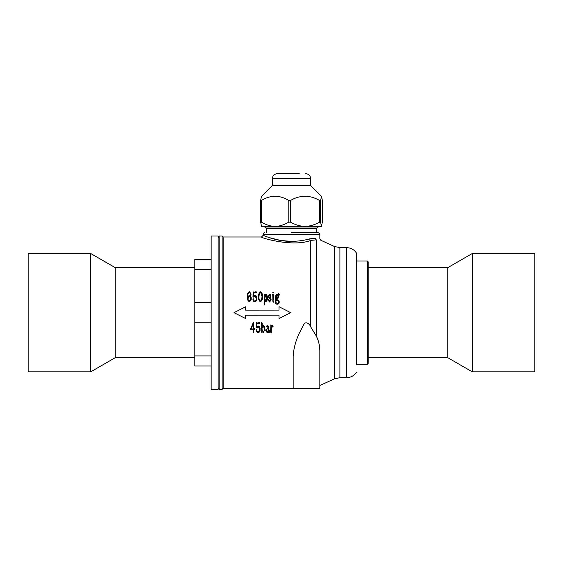 <?xml version="1.0" encoding="UTF-8"?>
<svg xmlns="http://www.w3.org/2000/svg" width="563" height="563" viewBox="0 0 563 563"><rect width="100%" height="100%" fill="white"/><g stroke="black" fill="none" stroke-linecap="round" stroke-linejoin="round"><path stroke-width="0.84" d="M368.174 357.674L447.747 357.674L447.747 267.664L368.174 267.664M472.287 312.669L472.287 253.498L534.85 253.498L534.85 371.84L472.287 371.84L472.287 312.669M218.162 312.669L218.162 235.996L211.16 235.996L211.16 389.343L218.162 389.343L218.162 312.669M211.16 355.922L194.826 355.922L194.826 366.006L211.16 366.006M194.826 355.922L194.826 322.754L211.16 322.754M194.826 322.754L194.826 302.584L211.16 302.584M194.826 302.584L194.826 269.417L211.16 269.417M194.826 269.417L194.826 259.332L211.16 259.332M279.002 318.567L290.67 312.669L279.002 306.694L279.002 310.1L245.665 310.136L245.665 306.772L233.997 312.669L245.665 318.567L245.665 315.238L279.002 315.203L279.002 318.567M291.5 232.667L318.172 232.667C319.7 233.364 320.256 233.919 319.833 234.328L263.167 234.328C262.689 234.004 263.245 233.448 264.835 232.667M318.172 226.333L318.172 226.995L264.835 226.995L264.835 226.333M318.172 226.995L316.666 228.494L266.334 228.494L264.835 226.995M316.307 336.034C318.686 340.911 319.861 346.048 319.833 351.453L319.833 388.343L293.168 388.343L293.168 356.52C293.52 349.391 295.399 341.931 298.812 334.133L303.675 324.745C305.808 320.678 309.608 323.922 310.769 326.983L316.307 336.034L316.307 239.831C322.282 240.436 322.282 240.436 316.307 239.831L310.769 240.422A1.668 1.049 75.4 0 1 309.692 238.832C304.484 240.394 298.425 241.245 291.5 241.386C276.215 241.478 262.921 235.116 263.167 235.327C262.914 235.116 276.18 241.471 291.5 241.386L280.599 240.457L269.473 237.67M309.692 238.832L315.583 238.353C321.234 238.909 321.234 238.909 315.583 238.353A1.668 1.415 97.1 0 0 316.307 239.831M218.162 387.675L219.127 389.343L219.127 235.996L218.162 237.663M293.168 388.343L223.166 388.343L222.16 389.343L222.16 235.996L219.127 235.996M223.166 388.343L223.166 236.995L222.16 235.996M356.506 364.338L356.506 253.125L356.506 364.338L367.336 364.338L367.336 261L356.506 261M367.336 364.338L368.174 363.508L368.174 261.83L367.336 261M310.769 240.422C292.971 247.319 260.458 237.853 261.499 236.995C260.458 237.839 292.887 247.326 310.769 240.422L310.769 326.983M245.665 318.489L245.665 315.238M279.002 310.1L279.002 306.772M253.631 332.057L253.631 329.566L253.568 332.923L253.195 329.644L250.69 329.981A95.203 9.325 -115.6 0 1 250.394 329.397L253.294 322.536L253.631 322.662L253.294 322.536M253.631 328.855L254.363 328.539L254.722 329.221M253.195 331.917L253.216 331.03L253.195 331.917M256.439 322.698L256.96 323.225L259.452 322.683L259.825 323.387A3923.786 553.366 171.9 0 1 256.925 323.788L256.876 326.955L258.297 326.16C259.677 326.702 260.268 327.8 260.057 329.454C260.233 331.093 259.627 332.149 258.248 332.613C256.869 332.444 256.221 331.614 256.32 330.115L256.503 329.686C256.468 330.995 257.024 331.79 258.185 332.064C259.367 331.607 259.846 330.657 259.634 329.207L258.297 326.716L256.897 327.962L256.334 327.757L256.439 322.564L256.96 323.092L259.452 322.55L259.825 323.246M256.876 326.765L258.297 325.984C259.156 327.054 259.121 324.112 260.057 329.235L260.057 329.461M256.32 330.052L256.503 329.468C256.468 330.755 257.024 331.537 258.185 331.811C260.739 330.488 259.114 329.334 259.634 328.996M256.334 327.757L256.503 323.042M261.478 331.48L261.654 324.351M262.076 324.591L262.076 326.132L263.118 325.301L264.293 326.04L264.835 329.707L263.259 332.557L262.041 331.684L261.696 332.374A85.027 6.742 -107.7 0 1 261.478 331.727L261.577 322.261A116.365 9.142 54 0 0 262.259 323.183L262.076 325.956L263.118 325.14L264.835 329.081M269.255 330.045L269.473 330.516A75.752 0.591 88.2 0 0 269.508 331.417L269.508 331.67C269.332 332.677 268.931 332.824 268.305 332.093L267.108 332.557L265.764 330.762L265.799 329.77L268.164 328.095L267.186 325.836L266.017 327.152L267.369 325.125C268.6 326.385 269.008 327.223 268.6 327.652L268.572 330.868L268.931 332.079L269.255 330.045L269.473 330.748A76.751 0.591 88.2 0 0 269.508 331.67M265.764 330.643L265.799 329.77M268.572 330.636L268.931 331.825M270.824 326.765L270.761 324.942A101.868 8.649 59.9 0 0 271.225 325.724L272.816 325.449L273.146 326.878L272.816 325.449M271.26 331.03L271.26 327.328L272.098 325.85L272.956 327.307L273.146 326.878M270.648 331.642L270.824 326.392M270.726 331.874L270.838 330.15M262.478 297.046C262.618 299.192 261.908 300.776 260.359 301.817C258.896 300.543 258.297 298.847 258.586 296.708L258.586 296.497C258.417 294.35 259.114 292.767 260.69 291.74C262.133 292.978 262.731 294.681 262.478 296.842L262.478 297.046M256.306 298.432L254.962 295.695L253.561 296.933L252.998 296.736L253.111 291.754L253.624 292.267L256.116 291.74L256.489 292.683A3973.626 1029.164 171.8 0 0 253.589 293.077L253.547 295.927L254.962 295.146C256.348 295.674 256.932 296.771 256.728 298.432L256.728 298.622C256.897 300.255 256.292 301.311 254.919 301.789C253.533 301.613 252.893 300.776 252.984 299.277L253.174 298.664C253.132 299.988 253.695 300.79 254.856 301.078C256.031 300.607 256.517 299.643 256.306 298.186L254.962 295.92L253.561 297.137L252.97 296.652M253.188 292.816L253.111 291.754M251.211 298.418L251.175 299.446L249.648 301.817L249.135 301.775L247.819 300.163L247.389 297.018M250.816 294.857L250.816 294.857C250.76 290.684 246.89 293.619 247.854 296.419A75.709 0.366 91.3 0 0 247.847 296.792M264.716 302.718A76.814 0.408 92.4 0 0 264.666 303.788L264.42 304.386A88.623 3.652 -111.4 0 0 264.167 303.753L264.23 294.118A93.479 9.282 65.5 0 1 264.807 295.315L265.926 294.329C267.08 295.195 267.559 296.427 267.362 298.017C267.488 299.622 266.953 300.811 265.757 301.578L264.694 300.522L264.716 302.852A75.815 0.408 92.5 0 0 264.666 303.844M264.666 303.788L264.42 304.492A87.779 3.659 -111.7 0 0 264.167 303.872L264.061 303.373L264.167 303.872M264.279 296.152L264.089 294.273M267.362 298.207L267.362 297.728L267.362 298.207C267.488 299.798 266.953 300.966 265.757 301.726L264.694 300.677M270.775 297.194L270.634 297.194C270.451 294.555 270.247 295.209 269.586 294.716L268.776 296.842L271.134 299.664L269.79 301.627L268.354 299.741L268.481 299.291L269.839 301.156L270.712 299.213C269.515 298.432 268.72 297.405 268.326 296.117L269.571 294.224L270.522 294.794L270.775 294.379L270.634 297.398C270.451 294.794 270.24 295.434 269.586 294.949L268.776 297.046M271.134 299.664L269.79 301.768C269.6 302.451 269.121 301.831 268.354 299.91L268.34 299.291M270.719 299.622L270.712 299.389C269.515 298.622 268.72 297.602 268.326 296.328L268.326 296.117M273.534 295.054L273.048 301.733A84.971 3.885 -108 0 0 272.858 301.177L272.83 294.16A121.291 17.333 53.4 0 1 273.534 295.054L273.358 296.525M273.379 301.233L273.266 302.247L273.048 301.881A84.077 3.892 -108.2 0 0 272.858 301.325L272.752 300.755M272.942 298.946L272.71 294.315M273.534 292.317L273.111 293.105L272.766 292.359L273.534 292.317L273.111 293.105M275.793 300.276L275.265 299.108M275.75 297.869L275.701 297.004M279.318 294.435L279.114 295.251C279.051 294.168 278.784 293.977 278.305 294.674L278.291 294.906M278.629 296.729L278.565 297.538L277.102 298.946C276.095 298.221 275.624 298.313 275.687 299.227L277.242 299.769C278.551 299.931 279.206 300.684 279.206 302.035C279.171 303.394 278.488 304.083 277.151 304.097C275.729 304.041 275.04 303.288 275.089 301.845L275.793 300.114L275.265 298.932L275.701 296.792C275.596 295.469 276.109 294.667 277.242 294.379L277.939 294.639C278.361 293.232 278.812 293.182 279.311 294.498L279.114 295.019C279.051 293.921 278.784 293.731 278.305 294.442L278.565 297.736L277.102 299.129C276.095 298.411 275.624 298.503 275.687 299.403M279.206 302.035L279.206 302.169C279.171 303.52 278.488 304.196 277.151 304.21C275.729 304.154 275.04 303.408 275.089 301.986M275.089 301.845L275.082 302.204M319.833 388.343L319.833 385.521L334.366 378.878L334.366 246.46L320.811 240.26L319.833 238.747L319.833 234.328M249.648 301.817L247.903 300.227L247.403 296.145C247.15 294.006 247.847 292.535 249.486 291.74L251.035 294.625M251.175 299.446L249.648 301.677M247.854 296.419L247.854 296.208A76.709 0.366 91.3 0 0 247.84 296.807L249.381 295.251L250.289 295.596L251.105 297.13L251.175 299.277M250.816 294.625C250.76 290.395 246.89 293.365 247.854 296.208M250.704 297.306L249.395 295.821L248.037 298.432C247.938 299.769 248.431 300.656 249.508 301.092L250.802 298.193L250.704 297.306L249.395 295.821M250.802 298.291L250.704 297.503M249.395 296.039L248.037 298.622M256.573 292.176L256.489 292.422A3923.786 1015.997 171.7 0 0 253.589 292.816L253.589 293.077M253.589 292.816L253.547 295.934M256.728 298.432C256.897 300.093 256.292 301.163 254.919 301.641L254.919 301.789M254.919 301.641C253.533 301.465 252.893 300.621 252.984 299.101M252.97 296.441L252.998 296.94M253.188 293.59L253.174 292.493M253.188 292.626L253.174 292.225M262.478 296.842C262.618 299.009 261.908 300.621 260.359 301.677L260.359 301.817M260.359 301.677C258.896 300.389 258.297 298.664 258.586 296.497M262.062 296.581L260.669 292.549C259.775 292.373 259.212 293.773 258.987 296.743L258.987 296.532C258.741 298.418 259.212 299.945 260.387 301.114L261.45 300.058L262.048 296.997L262.027 295.441L260.669 292.281C259.416 293.274 258.853 294.688 258.987 296.532L258.98 296.968M266.918 297.968L266.616 296.011L265.87 295.174L264.716 298.101L265.743 301.022L266.602 300.03L266.855 296.821L265.87 294.949L264.701 298.32M268.706 296.349L268.776 296.842M273.111 292.851L272.766 292.359M275.75 297.672L275.701 296.792M275.631 298.84L275.687 299.227M278.228 296.715L277.116 294.899L276.102 297.025L277.242 298.404L278.228 296.715M277.13 303.598C278.066 303.971 278.629 303.408 278.812 301.923C278.643 300.628 277.883 300.093 276.524 300.318L275.469 301.972L277.13 303.598M278.812 302.064C278.643 300.783 277.883 300.255 276.524 300.48L276.524 300.318M276.524 300.48L275.469 302.113M278.228 296.926L277.116 294.899M277.116 295.132C276.954 294.491 276.616 295.188 276.102 297.229M250.394 329.397L250.486 328.891M250.655 329.01L253.294 322.662M253.793 328.827L253.631 322.662M254.363 328.75L254.8 328.982M254.722 329.439L253.631 329.566M253.631 332.311L253.568 332.923L253.631 332.311M253.195 332.17L253.216 331.269M251.014 329.242L253.216 329.13L253.216 323.978L251.014 329.242M251.014 329.024L253.216 328.919L253.216 323.978M259.825 323.387L259.902 323M256.524 324.372L256.524 323.598M261.478 331.727L261.408 331.199M261.577 322.388A116.837 9.099 54.3 0 0 262.259 323.324M263.245 325.864L262.055 327.99L262.055 329.749L263.301 332.036C264.314 331.135 264.687 330.024 264.427 328.715L263.245 325.864M262.055 327.99L262.055 329.524L263.301 331.783C264.307 331.058 264.68 329.967 264.427 328.51M265.799 329.995L268.164 328.299L268.164 327.511M266.017 327.152L267.369 325.125M267.369 325.287L268.6 327.849M268.931 332.079L269.241 330.981M269.241 331.22L269.255 330.27M266.278 331.466L266.946 332.022L268.087 331.164L268.164 328.841L266.932 329.024L266.292 329.791L266.271 331.452L266.946 332.022M266.165 330.636L266.278 331.22M266.946 331.769L268.087 331.164M268.087 330.917L268.164 328.841M270.726 332.128A86.245 7.396 -108.9 0 0 270.93 332.677L271.106 333.043L271.225 332.536A76.716 0.443 91.3 0 0 271.26 331.269L271.26 327.328M270.761 325.104A102.529 8.614 60.2 0 0 271.225 325.9L271.225 325.724M271.225 325.9L272.816 325.618M90.713 253.498L28.15 253.498L28.15 371.84L90.713 371.84L90.713 253.498L115.253 267.664L115.253 357.674L90.713 371.84M272.33 178.661L272.33 185.494L310.67 185.494L310.67 178.661L272.33 178.661C272.626 175.621 274.294 173.953 277.334 173.657L299.249 173.657M261.542 226.333L260.641 222.16L260.641 200.491L261.45 196.374L272.33 185.494M260.641 222.16L261.401 222.16L261.401 200.491L260.641 200.491M261.401 222.16C266.419 225.01 270.979 226.403 275.089 226.333C279.199 226.403 283.766 225.01 288.784 222.16L288.784 200.491C279.656 194.889 270.529 194.889 261.401 200.491M288.784 222.16L290.459 222.16L290.459 200.491L288.784 200.491M290.459 222.16C295.807 225.01 300.67 226.403 305.047 226.333C309.425 226.403 314.288 225.01 319.636 222.16L319.636 200.491C309.91 194.889 300.185 194.889 290.459 200.491M319.636 222.16L320.558 222.16L320.558 200.491L319.636 200.491M320.558 222.16L321.459 226.333L322.36 222.16L322.36 200.491L321.55 196.374L320.558 200.491M321.459 226.333L261.45 226.284M339.904 247.664L346.625 247.664L346.625 377.674L339.904 377.674L339.904 247.664L334.366 246.46M447.747 357.674L472.287 371.84M447.747 267.664L472.287 253.498M266.334 228.494L266.334 232.667M316.666 228.494L316.666 232.667M263.167 234.328L263.167 235.327L261.499 236.995L223.166 236.995M222.16 389.343L219.127 389.343M339.904 377.674L334.366 378.878M346.625 247.664C350.855 247.79 354.148 249.613 356.506 253.125M346.625 377.674C350.855 377.548 354.148 375.725 356.506 372.213M115.253 357.674L194.826 357.674M115.253 267.664L194.826 267.664M310.67 185.494L321.55 196.374M310.67 178.661C310.375 175.621 308.707 173.953 305.667 173.657"/></g></svg>
